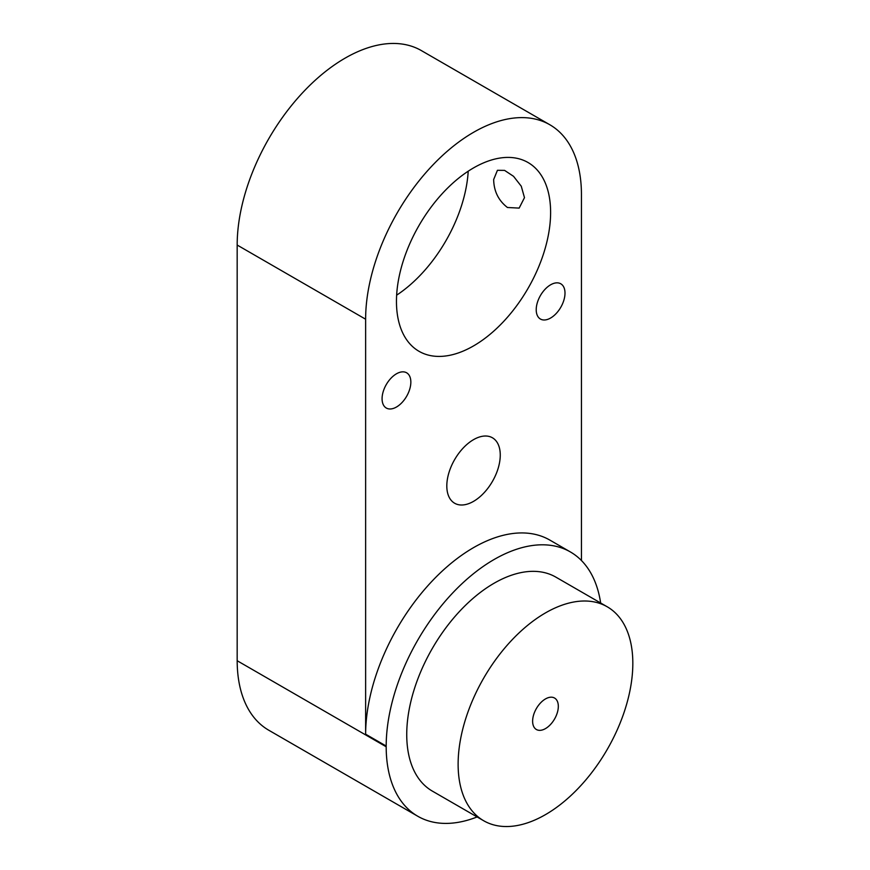 <?xml version="1.0" encoding="UTF-8"?>
<svg xmlns="http://www.w3.org/2000/svg" width="870" height="870" viewBox="0 0 870 870"><rect width="100%" height="100%" fill="white"/><g stroke="black" fill="none" stroke-linecap="round" stroke-linejoin="round"><path stroke-width="1.3" d="M581.443 560.53L581.443 194.619A152.598 88.098 120 0 0 549.84 124.758A152.598 88.098 120 0 0 432.249 165.648A152.598 88.098 120 0 0 365.628 319.214L365.628 734.182A152.598 88.098 -60 0 1 432.39 580.812A152.598 88.098 -60 0 1 549.84 540.085L570.394 551.95A152.598 88.098 120 0 0 452.944 592.688A152.598 88.098 120 0 0 386.182 746.047L386.182 746.764A152.598 88.098 120 0 0 417.796 816.267A152.598 88.098 120 0 0 477.119 816.952M410.847 382.104A20.347 11.745 120 0 0 406.638 372.795A20.347 11.745 120 0 0 386.291 384.54A20.347 11.745 120 0 0 386.291 408.03A20.347 11.745 120 0 0 401.973 402.582A20.347 11.745 120 0 0 410.847 382.104M550.612 212.421A109 62.934 -60 0 1 503.034 322.107A109 62.934 -60 0 1 419.035 351.317A109 62.934 -60 0 1 419.035 225.45A109 62.934 -60 0 1 528.036 162.516A109 62.934 -60 0 1 550.612 212.421M473.541 501.359A37.791 21.815 -60 0 1 454.64 503.241A37.791 21.815 -60 0 1 454.64 459.599A37.791 21.815 -60 0 1 492.431 437.784A37.791 21.815 -60 0 1 498.227 468.071A37.791 21.815 -60 0 1 473.541 501.359M565 293.114A20.347 11.745 120 0 0 560.78 283.794A20.347 11.745 120 0 0 540.433 295.539A20.347 11.745 120 0 0 540.433 319.04A20.347 11.745 120 0 0 556.115 313.581A20.347 11.745 120 0 0 565 293.114M524.479 197.653L519.151 208.104L507.449 207.495C498.499 200.578 493.899 191.259 493.66 179.535L497.433 170.302L504.589 170.389L513.55 176.327L521.26 186.202L524.479 197.653M549.84 124.758L421.385 50.601A152.598 88.098 120 0 0 303.782 91.48A152.598 88.098 120 0 0 237.173 245.046L237.173 660.732A152.598 88.098 120 0 0 268.776 730.234L417.796 816.267M468.212 171.205A109 62.934 -60 0 1 396.644 295.169M545.468 728.603A18.161 10.483 -60 0 1 536.388 729.506A18.161 10.483 -60 0 1 536.388 708.528A18.161 10.483 -60 0 1 554.56 698.044A18.161 10.483 -60 0 1 557.344 712.595A18.161 10.483 -60 0 1 545.468 728.603M600.648 602.986A152.598 88.098 120 0 0 570.394 551.95M607.238 606.792L555.854 577.125A123.529 71.318 120 0 0 432.325 648.444A123.529 71.318 120 0 0 432.325 791.091L483.709 820.758A123.529 71.318 120 0 0 578.898 787.654A123.529 71.318 120 0 0 632.827 663.342A123.529 71.318 120 0 0 607.238 606.792A123.529 71.318 120 0 0 483.709 678.111A123.529 71.318 120 0 0 483.709 820.758M237.173 245.046L365.628 319.214M365.628 734.182L386.182 746.047M237.173 660.732L386.182 746.764"/></g></svg>
